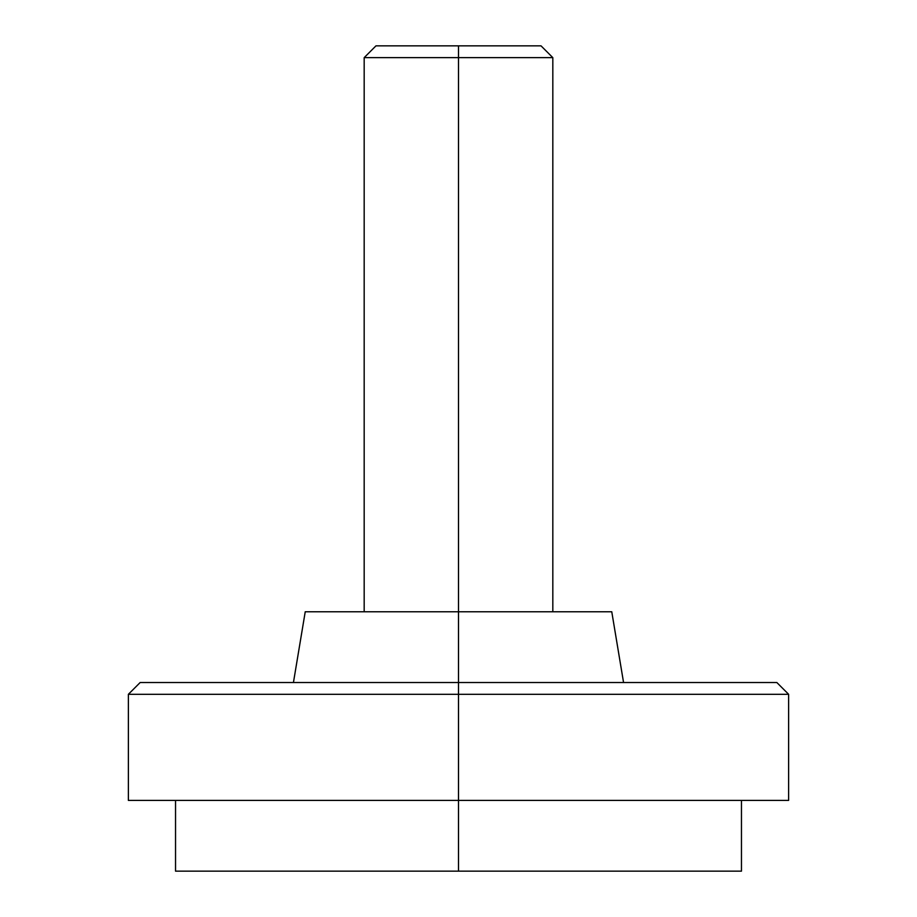 <?xml version="1.0" encoding="UTF-8"?>
<svg xmlns="http://www.w3.org/2000/svg" width="917" height="917" viewBox="0 0 917 917"><rect width="100%" height="100%" fill="white"/><g stroke="black" fill="none" stroke-linecap="round" stroke-linejoin="round"><path stroke-width="1.38" d="M458.5 871.15L741.463 871.15L175.537 871.15L458.5 871.15L458.5 800.415L458.5 871.15M458.5 800.415L788.62 800.415L458.5 800.415L458.5 694.295L458.5 800.415L128.38 800.415L458.5 800.415M788.62 800.415L788.62 694.295L458.5 694.295L788.62 694.295L776.825 682.512L458.5 682.512L458.5 694.295L458.5 611.765L458.5 682.512L776.825 682.512M611.765 611.765L458.5 611.765L458.5 57.645L458.5 611.765L611.765 611.765L623.56 682.512M552.825 611.765L552.825 57.645L458.5 57.645L552.825 57.645L541.03 45.85L458.5 45.85L458.5 57.645L458.5 45.85L541.03 45.85M375.97 45.85L458.5 45.85L375.97 45.85L364.175 57.645L458.5 57.645L364.175 57.645L364.175 611.765M305.235 611.765L458.5 611.765L305.235 611.765L293.44 682.512M140.175 682.512L458.5 682.512L140.175 682.512L128.38 694.295L458.5 694.295L128.38 694.295L128.38 800.415M741.463 871.15L741.463 800.415M175.537 871.15L175.537 800.415"/></g></svg>
